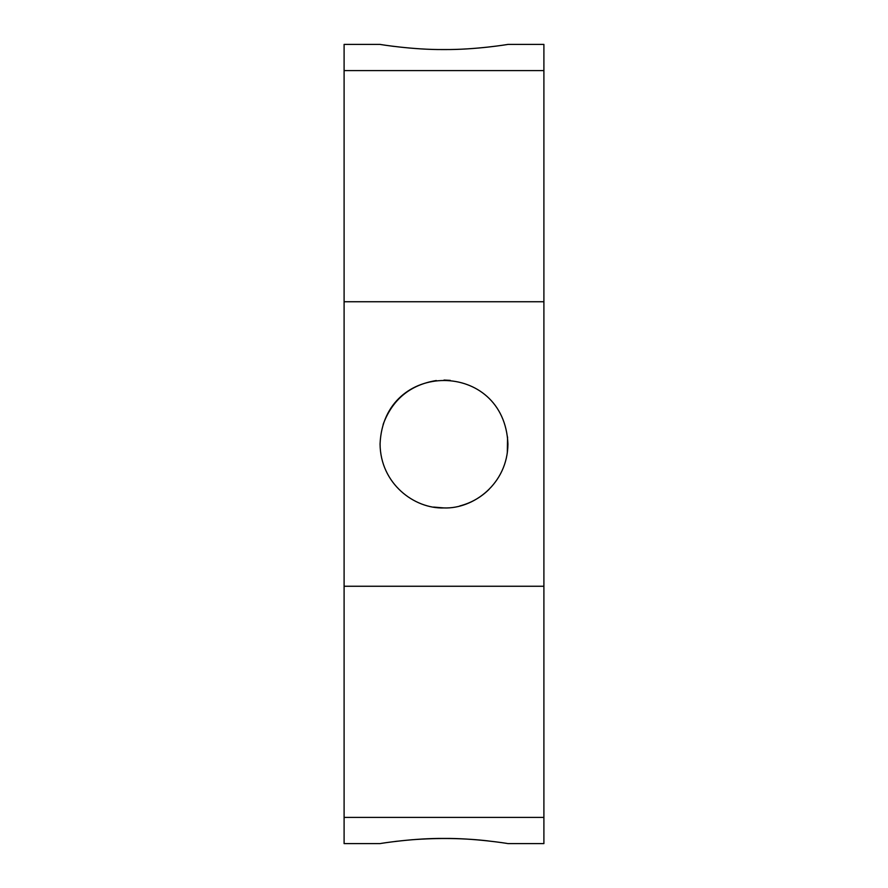 <?xml version="1.0" encoding="UTF-8"?>
<svg xmlns="http://www.w3.org/2000/svg" width="888" height="888" viewBox="0 0 888 888"><rect width="100%" height="100%" fill="white"/><g stroke="black" fill="none" stroke-linecap="round" stroke-linejoin="round"><path stroke-width="1.33" d="M344.1 301.742L344.1 586.258L543.9 586.258L543.9 70.585L344.1 70.585L344.1 301.742L543.9 301.742M380.064 444C380.419 483.705 414.33 509.002 444 507.936C473.504 509.057 507.603 483.738 507.936 444C504.451 359.363 383.572 359.329 380.064 444M344.1 817.415L543.9 817.415L543.9 843.6L507.936 843.6C507.492 843.411 473.615 838.072 444 838.45C414.319 838.072 380.497 843.422 380.064 843.6L344.1 843.6L344.1 586.258M444 49.55C476.146 49.795 507.548 44.489 507.936 44.4C508.913 44.322 475.169 49.883 444 49.55C412.831 49.883 379.087 44.322 380.064 44.4L344.1 44.4L344.1 70.585M543.9 817.415L543.9 586.258M507.936 44.4L543.9 44.4L543.9 70.585M459.795 505.949C471.073 503.008 480.863 497.447 489.155 489.266M507.314 452.924L507.548 436.985M444.011 380.064L450.305 380.375M383.128 424.453C392.352 399.522 410.067 384.881 436.297 380.53M433.533 507.07L444 507.936M394.194 46.42L391.43 46.065M488.367 840.936C464.213 838.128 438.572 837.75 411.466 839.793M397.436 841.191L394.905 841.491"/></g></svg>
